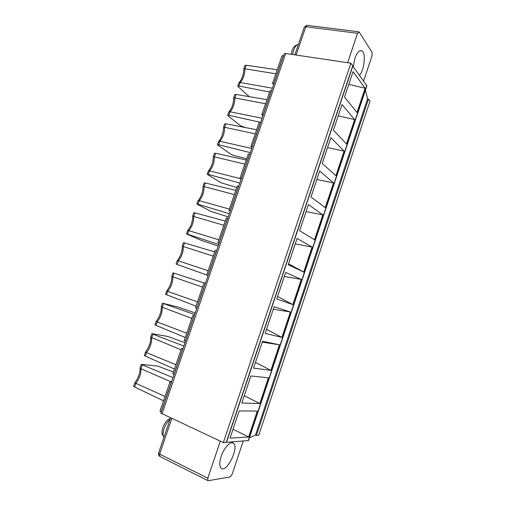 <?xml version="1.0" encoding="UTF-8"?>
<svg xmlns="http://www.w3.org/2000/svg" width="506" height="506" viewBox="0 0 506 506"><rect width="100%" height="100%" fill="white"/><g stroke="black" fill="none" stroke-linecap="round" stroke-linejoin="round"><path stroke-width="0.76" d="M213.203 256.112L183.317 246.542L182.343 245.865M208.175 270.748L178.365 260.818L177.144 260.856M246.226 159.985L215.651 153.312L214.424 156.847L213.368 156.449L214.468 153.28M244.796 164.134L214.424 156.847C214.367 162.515 212.748 167.189 209.56 170.864L208.263 171.161M237.314 185.923L238.775 186.075M236.77 187.511L220.977 182.748L207.188 174.266L208.333 174.412L209.56 170.864L240.255 178.605M248.269 154.026L249.762 154.077M241.147 179.181L239.945 178.264L241.406 178.416M322.828 214.86L308.432 204.601L299.653 230.755L314.517 239.755L322.828 214.86L306.086 211.597M344.105 151.13L335.902 175.708L322.233 163.476L330.899 137.67L344.105 151.13L327.572 147.575M344.516 97.095L353.062 71.637L365.117 88.215L357.015 112.477L344.516 97.095M262.07 118.233L230.047 111.788L228.699 112.25M259.654 122.148L228.832 115.292L230.047 111.788C233.127 108.398 234.727 103.781 234.854 97.936L233.747 97.696L234.835 94.565L236.062 94.445L234.854 97.936L265.536 103.749M197.485 301.88L166.67 291.058C170.168 286.472 171.901 281.519 171.869 276.194L171.876 276.036M196.018 306.149L165.532 294.328L166.645 291.114M204.007 282.898L174.077 273.183L172.818 276.807L171.869 276.194M202.545 287.149L172.818 276.807C172.913 282.114 171.256 286.896 167.84 291.165L166.582 294.802M239.819 183.052L208.333 174.412M205.398 283.297L204.019 282.848L205.385 283.328M204.019 282.848L195.468 307.749L196.815 308.306M228.725 112.174L227.637 115.317L227.921 115.741L240.622 125.861L245.669 127.613M229.363 209.067L199.225 200.667L197.954 200.882M228.2 216.897L211.072 211.445L197.213 204.266L197.985 204.234L199.225 200.667C202.47 196.847 204.095 192.147 204.114 186.562L203.083 186.088L204.19 182.894M204.184 182.919L205.347 183.008L204.114 186.562L234.335 194.601M348.792 84.369L365.117 88.215M225.246 221.065L194.987 212.887L193.747 216.467L192.748 215.879M223.804 225.265L193.747 216.467C193.766 221.951 192.122 226.682 188.827 230.654L187.581 230.78M194.658 314.587L162.464 303.176L178.061 307.066L195.215 312.961M281.918 337.394L290.393 312.012L274.151 306.712L265.195 333.403L281.918 337.394L266.561 329.324M193.849 212.71L194.987 212.887M177.163 260.811L176.037 264.043L177.113 264.429L178.365 260.818C181.724 256.7 183.368 251.944 183.317 246.542L184.564 242.943L183.45 242.678M206.72 274.992L177.113 264.429M249.256 96.671L238.035 86.577L237.776 86.09L238.996 85.995L240.205 82.516L238.826 83.06M187.6 230.723L186.48 233.943L186.853 234.133L201.11 240.306L218.181 246.061M218.725 244.48L187.581 234.24L188.827 230.654L218.801 239.812M186.486 233.936L187.581 234.24M229.307 213.671L197.985 204.234M266.947 99.65L236.062 94.445M269.565 92.029L238.996 85.995M272.386 88.196L240.205 82.516C243.222 79.259 244.815 74.673 244.98 68.746L246.182 65.274L244.917 65.508M186.727 333.207L156.088 321.563M154.962 324.789L155.987 325.352L157.252 321.696C160.725 317.281 162.394 312.461 162.262 307.25L161.351 306.396M194.209 315.883L192.773 315.586L194.114 316.174M184.171 340.639L185.481 341.316M290.393 312.012L273.316 309.198M237.32 185.904L228.933 210.325L230.186 211.097M228.933 210.325L230.369 210.572M215.189 250.331L216.593 250.698M208.061 275.542L206.695 275.062L208.067 275.517M214.658 251.887L184.564 242.943M312.088 247.036L297.085 238.402L288.243 264.739L303.72 272.089L312.088 247.036L295.232 243.917M303.72 272.089L288.565 263.784M217.852 242.589L219.142 242.905L227.605 218.25L226.29 218.01L217.852 242.589L219.161 243.215M273.601 84.66L272.557 83.326L274.107 83.174M283.588 55.565L281.994 55.837M292.854 304.637L301.272 279.42L285.656 272.443L276.757 298.951L292.854 304.637L277.598 296.446M354.643 119.574L346.49 143.989L333.416 130.175L342.018 104.546L354.643 119.574L338.217 115.868M333.505 182.894L325.244 207.624L310.981 196.998L319.703 171.022L333.505 182.894L316.864 179.478M262.848 115.969L261.754 114.767L269.983 90.814L271.526 90.688M261.754 114.767L263.278 114.717M279.438 344.814L270.906 370.36L253.55 368.09L262.57 341.215L279.438 344.814L262.253 342.157M252.032 147.474L250.881 146.417L259.167 122.307L260.679 122.281M250.881 146.417L252.38 146.462M277.212 69.758L246.182 65.274M251.697 148.448L219.838 141.237L218.51 141.617M246.656 158.72L233.886 155.481L230.831 154.222L217.744 145.07L217.441 144.703L218.611 144.76L219.838 141.237C222.969 137.702 224.575 133.059 224.67 127.303L223.589 126.981L224.683 123.837M250.268 152.616L218.611 144.76M227.637 115.311L228.832 115.292M352.897 65.97L226.479 442.339L248.478 440.543L366.888 85.811L352.701 65.944M259.825 403.554L241.824 403.016L250.906 375.952L268.414 377.837L259.825 403.554L244.271 395.73M248.674 436.956L230.015 438.19L239.167 410.935L257.314 411.074L248.674 436.956L233.013 429.265M296.933 44.939L296.016 45.413C293.632 46.362 292.019 49.329 291.178 54.325M239.066 82.693C241.976 79.423 243.569 74.724 243.854 68.588L275.814 73.832M292.683 54.547C293.676 48.766 295.548 45.331 298.293 44.25M224.67 123.862L225.885 123.793L224.67 127.303L255.201 133.85M256.618 129.726L225.885 123.793M214.462 153.299L215.651 153.312M235.764 190.433L205.347 183.008M171.863 276.074L172.989 272.835L174.077 273.183M185.247 337.502L155.987 325.352M191.818 318.382L162.262 307.25L163.527 303.606M350.898 63.18L223.348 442.579L226.252 442.358L352.758 65.774L350.898 63.18L285.688 53.509L284.189 53.813M347.654 62.7L357.559 33.27L359.178 32.042L372.106 52.377L372.03 55.812L363.624 80.96M368.463 99.087L256.403 435.413L258.749 435.268L369.994 101.156L368.463 99.087L367.533 98.929M359.564 75.286C364.371 70.043 366.091 53.124 361.948 50.916C359.5 49.822 357.16 52.27 354.934 58.26L353.283 66.507M249.388 437.823L255.492 435.097L367.577 98.796L365.414 90.226M301.272 279.42L284.309 276.453M270.906 370.36L255.454 362.422M220.287 441.15L207.808 478.221L207.789 480.561L208.244 480.687L230.122 476.962L232.159 474.23L243.247 441.061M221.166 456.418C224.013 447.563 230.964 440.391 233.589 443.345C239.268 447.816 226.258 473.793 221.033 468.126C219.326 466.083 219.37 462.18 221.166 456.418M223.348 442.579L160.832 413.098L284.201 53.769M256.403 435.413L255.517 435.015M175.898 364.731L145.462 352.189C149.112 347.173 150.864 342.182 150.737 337.179L150.756 336.933M181.021 349.81L150.737 337.179M185.006 342.695L167.903 336.484L152.312 333.707L152.913 334.219L151.642 337.882C151.806 342.998 150.13 347.843 146.601 352.416L145.323 356.097L144.33 355.446M174.412 369.051L145.323 356.097M183.861 346.028L152.913 334.219M182.951 348.685L181.458 348.539L182.761 349.229M172.799 373.744L174.07 374.541M171.616 381.701L170.067 381.707L171.338 382.504M161.212 411.992L159.978 411.068M173.001 377.659L141.218 364.409L157.689 366.072L173.381 372.049M170.592 381.625L140.953 368.703L140.073 367.957C140.251 372.783 138.486 377.786 134.779 382.979L135.88 383.327L134.596 387.027L133.635 386.28M165 396.445L135.88 383.327C139.473 378.596 141.161 373.725 140.953 368.703L142.23 365.016M163.508 400.796L134.596 387.027M162.983 435.533L162.287 434.256C160.56 429.714 166.132 418.968 170.364 418.57M170.054 419.48C165.626 422.769 161.914 432.187 163.432 436.355L163.912 437.418M241.292 178.384L249.648 154.052M196.701 308.268L205.278 283.29M185.367 341.272L194 316.13M207.96 275.479L216.479 250.666M273.993 83.155L283.468 55.546M263.164 114.698L271.412 90.669M252.266 146.436L260.565 122.256M366.799 85.394L248.199 440.682M230.255 210.54L238.661 186.044M296.13 55.059L305.814 26.748L304.315 27.134M357.559 33.27L305.814 26.748L307.313 25.37L358.59 31.77M161.983 413.959L285.688 53.509M173.963 374.491L182.653 349.184M171.224 382.46L161.104 411.941M171.8 418.538L159.637 454.084L158.555 453.085M207.808 478.221L159.637 454.084L159.991 456.52M208.289 171.098L207.182 174.279M248.275 154.001L239.945 178.264M197.972 200.819L196.866 204.019M198.01 200.755C201.287 196.752 202.982 191.875 203.089 186.132M192.742 215.904L193.855 212.691M177.176 260.78C180.604 256.39 182.324 251.457 182.343 245.986M238.857 82.971L237.776 86.102M187.625 230.679C190.977 226.479 192.685 221.577 192.748 215.967M208.333 171.009C211.533 167.195 213.216 162.35 213.374 156.474M161.338 306.592C161.414 311.759 159.668 316.731 156.101 321.519L154.962 324.808M192.773 315.586L184.165 340.646M228.807 112.035C231.856 108.607 233.5 103.831 233.753 97.702M215.195 250.325L206.695 275.062M282.006 55.799L272.557 83.326M218.535 141.547L217.441 144.71M218.598 141.433C221.723 137.815 223.393 133.002 223.595 127M243.848 68.588L244.929 65.47M182.337 245.897L183.457 242.671M161.332 306.434L162.464 303.17M306.902 25.313L304.334 27.09L294.827 54.863M360.177 50.67L361.948 50.916M150.737 336.977L151.876 333.694M145.469 352.163L144.324 355.465M181.458 348.539L172.793 373.763M140.073 367.71L141.225 364.402M134.779 382.972L133.622 386.306M159.972 411.093L170.067 381.707M162.287 434.256L163.432 436.355M170.573 417.969L158.542 453.123C158.182 454.508 158.568 455.59 159.7 456.374L207.789 480.561M232.273 442.737L233.589 443.345"/></g></svg>
